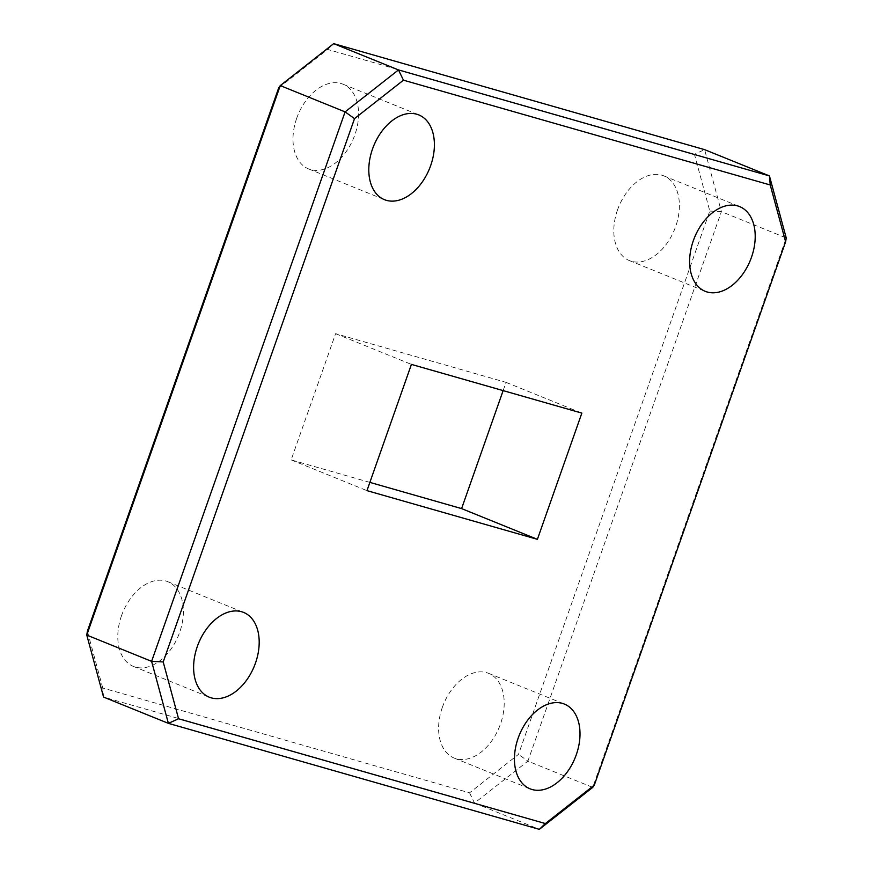 <?xml version="1.0" encoding="UTF-8"?>
<svg xmlns="http://www.w3.org/2000/svg" width="873" height="873" viewBox="0 0 873 873"><rect width="100%" height="100%" fill="white"/><g stroke="black" fill="none" stroke-linecap="round" stroke-linejoin="round"><path stroke-width="0.65" stroke-dasharray="4.37 3.27" d="M121.511 615.738A45.723 30.14 112.1 0 0 133.405 666.415A45.723 30.14 112.1 0 0 179.663 632.358A45.723 30.14 112.1 0 0 167.769 581.669A45.723 30.14 112.1 0 0 121.511 615.738M296.711 118.248A45.723 30.14 112.1 0 0 308.606 168.926A45.723 30.14 112.1 0 0 354.853 134.857A45.723 30.14 112.1 0 0 342.958 84.179A45.723 30.14 112.1 0 0 296.711 118.248M617.527 209.913A45.723 30.14 112.1 0 0 629.422 260.591A45.723 30.14 112.1 0 0 675.669 226.522A45.723 30.14 112.1 0 0 663.775 175.844A45.723 30.14 112.1 0 0 617.527 209.913M442.327 707.403A45.723 30.14 112.1 0 0 454.222 758.091A45.723 30.14 112.1 0 0 500.48 724.023A45.723 30.14 112.1 0 0 488.585 673.345A45.723 30.14 112.1 0 0 442.327 707.403M278.705 87.878L327.637 49.445L694.428 154.248L709.804 211.059L518.475 754.381L469.554 792.826L102.752 688.022L103.56 697.08L474.508 803.073L539.328 829.35M709.804 211.059L721.393 211.648L786.224 237.925L592.723 787.402L527.903 761.114L721.393 211.648L704.609 149.643L694.428 154.248M369.868 482.387L291.146 459.896L335.603 333.672L506.034 382.363L503.132 390.613M102.752 688.022L87.376 631.201M469.554 792.826L474.508 803.073L527.903 761.114L518.475 754.381M327.637 49.445L333.672 43.65M506.034 382.363L581.855 413.104M335.603 333.672L411.412 364.401M291.146 459.896L366.966 490.637M133.405 666.415L209.225 697.156M308.606 168.926L384.415 199.655M629.422 260.591L705.231 291.331M454.222 758.091L530.042 788.821M488.585 673.345L564.395 704.075M663.775 175.844L739.595 206.585M342.958 84.179L418.778 114.909M167.769 581.669L243.578 612.41"/><path stroke-width="1.31" d="M197.331 646.478A45.723 30.14 112.1 0 0 209.225 697.156A45.723 30.14 112.1 0 0 255.473 663.087A45.723 30.14 112.1 0 0 243.578 612.41A45.723 30.14 112.1 0 0 197.331 646.478M372.52 148.977A45.723 30.14 112.1 0 0 384.415 199.655A45.723 30.14 112.1 0 0 430.673 165.597A45.723 30.14 112.1 0 0 418.778 114.909A45.723 30.14 112.1 0 0 372.52 148.977M693.337 240.642A45.723 30.14 112.1 0 0 705.231 291.331A45.723 30.14 112.1 0 0 751.489 257.262A45.723 30.14 112.1 0 0 739.595 206.585A45.723 30.14 112.1 0 0 693.337 240.642M518.147 738.143A45.723 30.14 112.1 0 0 530.042 788.821A45.723 30.14 112.1 0 0 576.289 754.752A45.723 30.14 112.1 0 0 564.395 704.075A45.723 30.14 112.1 0 0 518.147 738.143M333.672 43.65L398.492 69.927L769.44 175.92L704.609 149.643L333.672 43.65L280.277 85.598L86.776 635.075L151.607 661.352L345.097 111.886L280.277 85.598L278.705 87.878L87.376 631.201L86.776 635.075L103.56 697.08L168.391 723.357L151.607 661.352L163.196 661.941L178.572 718.752L545.363 823.555L594.295 785.122L785.624 241.799L770.248 184.978L403.446 80.174L354.525 118.619L163.196 661.941M594.295 785.122L592.723 787.402L539.328 829.35L168.391 723.357L178.572 718.752M581.855 413.104L411.412 364.401L366.966 490.637L537.397 539.328L581.855 413.104M503.132 390.613L461.588 508.599L369.868 482.387M354.525 118.619L345.097 111.886L398.492 69.927L403.446 80.174M770.248 184.978L769.44 175.92L786.224 237.925L785.624 241.799M539.328 829.35L545.363 823.555M461.588 508.599L537.397 539.328"/></g></svg>
